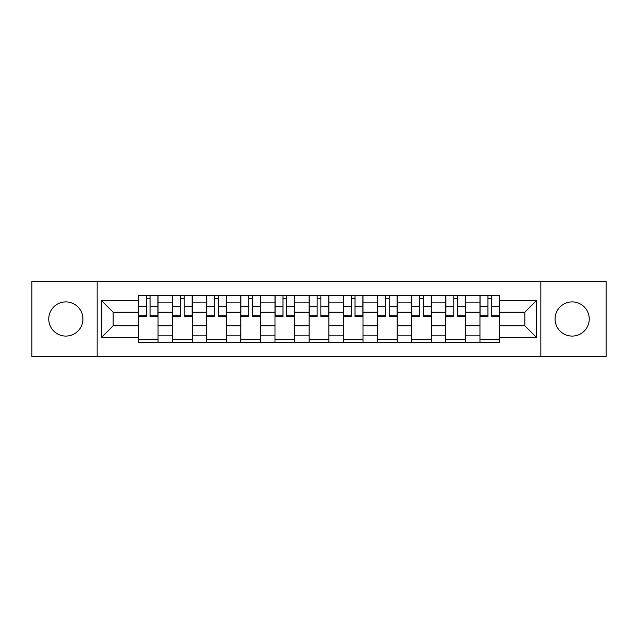 <?xml version="1.0" encoding="UTF-8"?>
<svg xmlns="http://www.w3.org/2000/svg" width="638" height="638" viewBox="0 0 638 638"><rect width="100%" height="100%" fill="white"/><g stroke="black" fill="none" stroke-linecap="round" stroke-linejoin="round"><path stroke-width="0.96" d="M572.158 301.918A17.082 17.082 0 0 0 555.076 319A17.082 17.082 0 0 0 572.158 336.082A17.082 17.082 0 0 0 589.241 319A17.082 17.082 0 0 0 572.158 301.918M65.842 301.918A17.082 17.082 0 0 0 48.759 319A17.082 17.082 0 0 0 65.842 336.082A17.082 17.082 0 0 0 82.924 319A17.082 17.082 0 0 0 65.842 301.918M540.841 356.554L606.1 356.554L606.1 281.446L31.9 281.446L31.9 356.554L540.841 356.554L540.841 281.446M172.491 342.542L172.491 302.141L158.041 302.141L158.041 342.542M158.041 302.141L158.041 295.458M172.491 302.141L172.491 295.458M192.205 295.458L192.205 342.542M206.656 342.542L206.656 295.458M226.362 295.458L226.362 342.542M240.821 342.542L240.821 295.458M260.527 295.458L260.527 342.542M274.986 342.542L274.986 295.458M294.692 295.458L294.692 342.542M309.143 342.542L309.143 295.458M328.857 295.458L328.857 342.542M343.308 342.542L343.308 295.458M363.014 295.458L363.014 342.542M377.473 342.542L377.473 295.458M397.179 295.458L397.179 342.542M411.638 342.542L411.638 295.458M431.344 295.458L431.344 342.542M445.795 342.542L445.795 295.458M465.509 295.458L465.509 342.542M479.959 342.542L479.959 295.458M479.959 325.787L465.509 325.787M445.795 325.787L431.344 325.787M411.638 325.787L397.179 325.787M377.473 325.787L363.014 325.787M343.308 325.787L328.857 325.787M309.143 325.787L294.692 325.787M274.986 325.787L260.527 325.787M240.821 325.787L226.362 325.787M206.656 325.787L192.205 325.787M172.491 325.787L158.041 325.787M479.959 312.213L465.509 312.213M445.795 312.213L431.344 312.213M411.638 312.213L397.179 312.213M377.473 312.213L363.014 312.213M343.308 312.213L328.857 312.213M309.143 312.213L294.692 312.213M274.986 312.213L260.527 312.213M240.821 312.213L226.362 312.213M206.656 312.213L192.205 312.213M172.491 312.213L158.041 312.213M113.149 325.787L138.334 325.787L138.334 312.213L113.149 312.213L113.149 325.787L101.538 337.398L101.538 300.602L138.334 300.602L138.334 312.213M499.666 312.213L499.666 325.787L524.851 325.787L524.851 312.213L499.666 312.213L499.666 295.458L138.334 295.458L138.334 300.602M499.666 300.602L536.462 300.602L536.462 337.398L499.666 337.398L499.666 325.787M138.334 325.787L138.334 342.542L499.666 342.542L499.666 337.398M138.334 337.398L101.538 337.398M97.159 356.554L97.159 281.446M158.041 339.256L138.334 339.256M146.325 298.744L150.05 298.744M192.205 339.256L172.491 339.256M180.49 298.744L184.207 298.744M226.362 339.256L206.656 339.256M214.647 298.744L218.371 298.744M260.527 339.256L240.821 339.256M248.812 298.744L252.536 298.744M294.692 339.256L274.986 339.256M282.977 298.744L286.701 298.744M328.857 339.256L309.143 339.256M317.142 298.744L320.858 298.744M363.014 339.256L343.308 339.256M351.299 298.744L355.023 298.744M397.179 339.256L377.473 339.256M385.464 298.744L389.188 298.744M431.344 339.256L411.638 339.256M419.629 298.744L423.353 298.744M465.509 339.256L445.795 339.256M453.793 298.744L457.51 298.744M499.666 339.256L479.959 339.256M487.95 298.744L491.675 298.744M101.538 300.602L113.149 312.213M524.851 325.787L536.462 337.398M524.851 312.213L536.462 300.602M150.05 315.73L157.929 315.73L157.929 316.48L150.05 316.48L150.05 295.681L157.929 295.681L153.551 295.681M157.929 315.73L157.929 295.681M146.325 298.52L150.05 298.52M142.816 295.681L138.438 295.681L138.438 316.48L146.325 316.48L146.325 295.681L143.151 295.681M138.438 295.681L153.224 295.681M184.207 315.73L192.094 315.73L192.094 316.48L184.207 316.48L184.207 295.681L192.094 295.681L187.716 295.681M192.094 315.73L192.094 295.681M180.49 298.52L184.207 298.52M176.981 295.681L172.603 295.681L172.603 316.48L180.49 316.48L180.49 295.681L177.308 295.681M172.603 295.681L187.389 295.681M218.371 315.73L226.259 315.73L226.259 316.48L218.371 316.48L218.371 295.681L226.259 295.681L221.88 295.681M226.259 315.73L226.259 295.681M214.647 298.52L218.371 298.52M211.146 295.681L206.768 295.681L206.768 316.48L214.647 316.48L214.647 295.681L211.473 295.681M206.768 295.681L221.546 295.681M252.536 315.73L260.416 315.73L260.416 316.48L252.536 316.48L252.536 295.681L260.416 295.681L256.037 295.681M260.416 315.73L260.416 295.681M248.812 298.52L252.536 298.52M245.311 295.681L240.933 295.681L240.933 316.48L248.812 316.48L248.812 295.681L245.638 295.681M240.933 295.681L255.71 295.681M286.701 315.73L294.581 315.73L294.581 316.48L286.701 316.48L286.701 295.681L294.581 295.681L290.202 295.681M294.581 315.73L294.581 295.681M282.977 298.52L286.701 298.52M279.468 295.681L275.09 295.681L275.09 316.48L282.977 316.48L282.977 295.681L279.803 295.681M275.09 295.681L289.875 295.681M320.858 315.73L328.745 315.73L328.745 316.48L320.858 316.48L320.858 295.681L328.745 295.681L324.367 295.681M328.745 315.73L328.745 295.681M317.142 298.52L320.858 298.52M313.633 295.681L309.255 295.681L309.255 316.48L317.142 316.48L317.142 295.681L313.96 295.681M309.255 295.681L324.04 295.681M355.023 315.73L362.91 315.73L362.91 316.48L355.023 316.48L355.023 295.681L362.91 295.681L358.532 295.681M362.91 315.73L362.91 295.681M351.299 298.52L355.023 298.52M347.798 295.681L343.419 295.681L343.419 316.48L351.299 316.48L351.299 295.681L348.125 295.681M343.419 295.681L358.197 295.681M389.188 315.73L397.067 315.73L397.067 316.48L389.188 316.48L389.188 295.681L397.067 295.681L392.689 295.681M397.067 315.73L397.067 295.681M385.464 298.52L389.188 298.52M381.963 295.681L377.584 295.681L377.584 316.48L385.464 316.48L385.464 295.681L382.29 295.681M377.584 295.681L392.362 295.681M423.353 315.73L431.232 315.73L431.232 316.48L423.353 316.48L423.353 295.681L431.232 295.681L426.854 295.681M431.232 315.73L431.232 295.681M419.629 298.52L423.353 298.52M416.12 295.681L411.741 295.681L411.741 316.48L419.629 316.48L419.629 295.681L416.455 295.681M411.741 295.681L426.527 295.681M457.51 315.73L465.397 315.73L465.397 316.48L457.51 316.48L457.51 295.681L465.397 295.681L461.019 295.681M465.397 315.73L465.397 295.681M453.793 298.52L457.51 298.52M450.284 295.681L445.906 295.681L445.906 316.48L453.793 316.48L453.793 295.681L450.611 295.681M445.906 295.681L460.692 295.681M491.675 315.73L499.562 315.73L499.562 316.48L491.675 316.48L491.675 295.681L499.562 295.681L495.184 295.681M499.562 315.73L499.562 295.681M487.95 298.52L491.675 298.52M484.449 295.681L480.071 295.681L480.071 316.48L487.95 316.48L487.95 295.681L484.776 295.681M480.071 295.681L494.849 295.681M445.795 302.141L431.344 302.141M411.638 302.141L397.179 302.141M377.473 302.141L363.014 302.141M343.308 302.141L328.857 302.141M309.143 302.141L294.692 302.141M274.986 302.141L260.527 302.141M240.821 302.141L226.362 302.141M206.656 302.141L192.205 302.141M479.959 302.141L465.509 302.141M445.795 335.859L431.344 335.859M411.638 335.859L397.179 335.859M377.473 335.859L363.014 335.859M343.308 335.859L328.857 335.859M309.143 335.859L294.692 335.859M274.986 335.859L260.527 335.859M240.821 335.859L226.362 335.859M206.656 335.859L192.205 335.859M172.491 335.859L158.041 335.859M479.959 335.859L465.509 335.859M150.05 306.312L157.929 306.312M138.438 315.73L146.325 315.73M138.438 306.312L146.325 306.312M184.207 306.312L192.094 306.312M172.603 315.73L180.49 315.73M172.603 306.312L180.49 306.312M218.371 306.312L226.259 306.312M206.768 315.73L214.647 315.73M206.768 306.312L214.647 306.312M252.536 306.312L260.416 306.312M240.933 315.73L248.812 315.73M240.933 306.312L248.812 306.312M286.701 306.312L294.581 306.312M275.09 315.73L282.977 315.73M275.09 306.312L282.977 306.312M320.858 306.312L328.745 306.312M309.255 315.73L317.142 315.73M309.255 306.312L317.142 306.312M355.023 306.312L362.91 306.312M343.419 315.73L351.299 315.73M343.419 306.312L351.299 306.312M389.188 306.312L397.067 306.312M377.584 315.73L385.464 315.73M377.584 306.312L385.464 306.312M423.353 306.312L431.232 306.312M411.741 315.73L419.629 315.73M411.741 306.312L419.629 306.312M457.51 306.312L465.397 306.312M445.906 315.73L453.793 315.73M445.906 306.312L453.793 306.312M491.675 306.312L499.562 306.312M480.071 315.73L487.95 315.73M480.071 306.312L487.95 306.312"/></g></svg>
